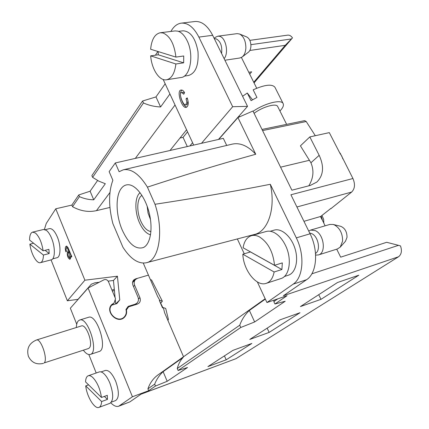 <?xml version="1.0" encoding="UTF-8"?>
<svg xmlns="http://www.w3.org/2000/svg" width="429" height="429" viewBox="0 0 429 429"><rect width="100%" height="100%" fill="white"/><g stroke="black" fill="none" stroke-linecap="round" stroke-linejoin="round"><path stroke-width="0.64" d="M254.091 113.342C262.334 106.901 276.308 102.896 277.676 106.494L277.724 106.59M242.589 96.278L247.308 93.018L251.072 100.649L256.939 97.453L253.158 89.817C264.682 84.711 271.927 83.837 274.898 87.2L274.968 87.339M247.308 93.018L252.515 99.791M253.083 111.293C264.698 103.255 281.36 99.061 283.145 103.566C283.993 105.373 282.925 107.851 279.933 110.993M310.934 162.757L319.171 155.336L309.824 136.915L300.429 145.849L310.934 162.757C314.178 170.517 313.465 178.207 308.8 185.827M315.304 135.709L306.209 121.52L262.569 130.577M136.234 303.802L136.208 304.488M319.171 155.336C324.308 166.463 323.53 175.381 316.838 182.073L310.269 185.446L291.892 190.197L252.949 111.014L237.923 117.551L255.738 154.252C222.222 163.513 186.122 174.469 147.42 187.124L155.008 204.279C164.125 231.354 159.046 260.628 146.219 262.784C138.283 264.119 130.523 258.944 122.935 247.254L112.87 223.589C108.516 206.456 108.516 192.015 112.865 180.26L109.143 171.638L115.31 162.956L223.316 138.336L226.705 145.442M262.006 129.44L304.628 120.635L306.209 121.52M318.726 294.691L320.978 299.345L300.429 306.563L337.5 282.507L358.816 275.204L320.978 299.345M249.775 339.436L279.923 319.873L300.01 312.72L269.133 332.411L249.775 339.436M267.165 328.153L269.133 332.411M224.437 355.877L226.18 359.813L207.926 366.597L232.926 350.37L251.85 343.436L226.18 359.813M325.107 225.826L320.694 216.452L330.968 208.355M322.806 221.198L321.133 216.109M121.321 188.39C123.161 185.998 125.386 184.781 128.003 184.738C135.703 184.556 145.361 197.126 149.217 213.004C153.148 228.861 150.381 244.262 143.458 247.506C135.821 249.876 128.764 244.085 122.281 230.132C115.857 215.481 115.267 195.989 121.321 188.39M257.362 281.95L266.935 302.531L287.039 295.704L274.946 304.005L285.21 301.233L254.649 321.964L240.771 327.472L178.11 370.5L187.516 367.503L167.187 381.295L155.459 386.052L148.681 390.706L132.427 396.766L88.084 288.031L70.34 308.22L76.727 324.217M88.835 354.547L96.198 372.994M88.084 288.031L103.941 279.805C105.866 279.134 107.379 279.772 108.478 281.719L115.524 298.686L114.109 302.954L111.872 304.467C104.499 311.229 117.369 324.538 124.346 317.358C126.308 315.385 127 312.918 126.416 309.958L128.646 306.832L137.28 304.156L138.964 303.18C140.401 301.673 140.712 299.823 139.892 297.635L134.674 285.333C133.81 283.043 134.1 281.092 135.543 279.488L137.548 278.303L148.439 275.123L157.593 296.418L159.824 300.359L159.347 300.509L162.537 307.92L163.358 307.657L165.68 308.381L168.42 319.423L167.937 320.484M163.358 307.657L164.597 312.72L183.526 356.762M160.709 303.19L162.36 301.201L151.555 279.96L150.391 279.66M148.681 390.706L147.914 388.846C149.952 382.947 153.325 378.287 158.044 374.871L265.165 298.734M162.36 301.201L159.824 300.359M237.35 238.937L244.257 253.78M309.824 136.915L329.306 132.625L339.848 153.099L341.79 156.145L342.873 158.971M340.111 153.035L352.938 178.518C355.346 184.207 354.917 188.722 351.641 192.063L330.872 208.687M266.935 302.531L293.141 284.17C303.249 277.74 305.051 255.196 296.321 237.875L270.313 184.282C235.231 191.237 196.798 197.903 155.008 204.279M296.321 237.875L310.065 233.794L290.916 194.766L352.938 178.518M303.946 221.326L320.694 216.452M232.159 144.16L232.47 144.085C240.202 142.514 247.962 145.903 255.738 154.252M218.742 139.377L237.923 117.551M115.31 162.956L119.117 171.707L123.321 169.798C131.322 168.415 139.355 174.185 147.42 187.124M270.313 184.282C275.986 208.494 267.894 231.757 254.258 234.513L146.509 262.704M284.352 276.512L288.24 275.252C295.517 273.123 298.82 260.73 295.013 248.616C291.307 236.465 281.553 227.965 274.303 230.094L270.2 231.269M101.088 371.927L105.368 370.436C108.821 369.937 112.275 373.562 115.723 381.322C119.251 391.505 119.214 397.919 115.61 400.563L111.384 402.129M132.427 396.766L118.683 406.236L129.869 401.887L119.616 405.743M110.779 402.81C113.733 405.839 116.366 406.976 118.683 406.236M83.355 350.214C85.891 353.582 88.202 354.998 90.283 354.451L99.11 351.507C108.215 349.592 97.051 313.653 88.519 317.294L79.665 320.029L78.271 320.919C77.091 322.233 76.448 324.431 76.33 327.525M128.646 306.832L126.158 309.212M126.416 309.958L126.137 310.221M114.109 302.954L112.012 305.067M311.829 273.825L398.477 245.34L400.498 245.903C402.155 250.799 401.501 254.424 398.525 256.773L235.988 358.676L141.146 394.09L129.869 401.887M398.525 256.773L283.381 295.747L306.585 279.703L293.141 284.17M174.898 336.69L172.319 330.689M147.914 388.846L154.671 384.164L155.459 386.052M265.337 299.099L249.367 310.435C245.034 314.575 241.827 319.503 239.747 325.214L177.263 368.511C178.41 364.012 180.384 360.312 183.183 357.411L163.122 371.648C159.384 375.177 156.569 379.349 154.671 384.164M277.81 298.836L273.82 301.603L274.11 300.096M273.82 301.603L274.946 304.005M235.988 358.676L141.002 394.192M398.477 245.34L386.701 242.294L340.68 257.159L336.711 249.174M321.991 219.568L320.517 216.597M249.367 310.435L254.649 321.964M239.747 325.214L240.771 327.472M177.263 368.511L178.11 370.5M163.122 371.648L167.187 381.295M310.065 233.794C318.79 250.906 316.838 273.257 306.585 279.703M323.815 223.23L323.654 219.444L321.975 215.444M90.283 354.451C99.238 352.6 88.036 316.43 79.665 320.029M88.369 348.557L89.141 348.091C93.715 344.584 86.374 323.707 81.392 325.943L36.39 340.025C40.878 337.923 48.241 359.502 44.166 362.913L88.369 348.557M162.934 307.791L159.454 300.756M150.552 234.797C146.284 233.633 142.573 229.569 139.42 222.603C134.492 211.642 134.717 196.836 140.069 192.685M150.944 231.537C147.088 230.979 143.704 227.515 140.792 221.139C136.39 211.417 136.899 198.225 141.945 195.388M85.725 385.869C86.792 396.487 94.6 409.389 98.943 407.405C100.515 406.778 101.405 404.82 101.625 401.544L85.725 385.869L88.588 384.856M104.36 396.412L107.443 399.404L101.625 401.544M101.469 397.469C100.177 389.033 97.319 382.405 92.889 377.59C91.141 375.949 89.602 375.332 88.283 375.75C86.626 376.394 85.714 378.437 85.537 381.874L101.469 397.469L107.304 395.334L107.443 399.404M88.283 375.75L99.271 371.927C100.622 371.498 102.182 372.099 103.957 373.718C106.215 375.874 108.215 379.07 109.953 383.301C113.615 393.919 113.599 400.589 109.91 403.324L98.943 407.405M318.388 254.955L337.451 248.938L340.235 247.12L342.589 241.103C342.68 233.633 339.983 228.249 334.502 224.946L333.151 224.458L329.804 224.447L310.65 230.078L315.288 230.625C324.051 234.245 326.415 253.228 318.388 254.955L315.621 255.094M308.724 231.059L310.65 230.078M340.588 226.281L340.76 226.324C344.916 228.11 347.002 231.778 347.029 237.323L345.452 241.312L340.235 247.12M309.684 233.017L311.738 233.633C318.323 236.406 320.972 250.386 315.508 253.394M242.835 254.204C243.366 270.141 256.403 286.904 266.141 283.371C270.259 281.955 272.924 278.158 274.131 271.986L242.835 254.204L250.461 251.941L281.912 269.514L274.131 271.986M274.517 265.326C273.166 251.989 268.136 242.503 259.416 236.867C256.612 235.414 253.973 235.012 251.496 235.671C246.997 237.124 244.198 241.162 243.098 247.774L274.517 265.326L282.325 262.886L281.912 269.514M251.496 235.671L266.211 231.478C268.726 230.807 271.396 231.183 274.228 232.609C278.684 234.99 282.427 239.237 285.451 245.34C292.283 258.907 289.596 276.415 280.738 278.63L266.141 283.371M44.391 229.445L46.246 223.466L55.77 208.789L84.894 280.201L67.369 300.772L77.987 299.351L91.307 284.196L94.97 282.791L99.212 282.261M51.04 259.877L67.369 300.772M52.692 258.853L56.944 257.738C60.757 257.148 61.063 245.812 57.395 237.092C54.826 231.167 52.204 228.346 49.528 228.619L45.211 229.665M71.868 256.403L71.327 257.105L70.656 255.834C70.769 257.985 70.479 259.132 69.777 259.277C67.975 258.113 67.144 255.974 67.283 252.847L68.254 250.091C67.546 248.321 67.053 247.613 66.768 247.973C65.953 248.294 65.868 249.453 66.495 251.448L65.905 251.85C64.945 248.675 65.122 246.755 66.436 246.096L67.975 247.549C69.884 252.016 71.67 256.708 71.868 256.403M178.507 31.365L183.065 30.802C190.562 31.317 195.538 38.272 198 51.668C198.815 65.192 195.699 73.118 188.642 75.45L184.277 76.137M193.694 145.088L163.17 79.472M232.668 106.714L198.874 37.092C193.86 27.386 188.031 22.732 181.397 23.128L195.045 21.509C201.769 21.096 207.647 25.697 212.666 35.301L247.533 106.36L232.668 106.714L201.496 143.307M181.397 23.128C177.676 23.606 174.501 25.837 171.879 29.832L170.833 31.446M157.845 51.469L155.427 55.196M183.778 94.23L181.708 92.546C178.099 92.09 183.049 105.716 185.607 104.955L186.894 102.263L186.063 98.804L187.183 97.844C188.867 103.244 188.481 106.435 186.03 107.411C181.649 108.526 175.938 89.629 181.37 90.047C182.373 89.908 183.435 90.75 184.556 92.573L183.778 94.23M187.532 131.837L183.06 137.387L180.014 137.999M55.77 208.789L71.863 205.078L72.544 206.724C80.55 211.089 88.519 212.398 96.45 210.65L109.947 207.438M97.587 180.507L90.111 191.211L78.732 194.97L71.863 205.078M142.573 101.008L91.87 175.627L92.61 177.365L143.458 102.965L142.573 101.008L155.979 96.916L165.17 83.762M247.533 106.36L218.474 139.436M249.71 74.169L251.667 71.82L248.777 72.287M187.296 146.546L183.06 137.387M189.891 145.951L192.589 142.712M186.583 129.799L170.007 150.488M122.496 318.608L124.11 317.09C126.11 315.052 126.727 312.516 125.96 309.491L128.196 306.365L135.044 304.241L136.921 303.153C138.508 301.485 138.851 299.442 137.945 297.034L132.958 285.253C132.175 283.183 132.438 281.419 133.741 279.96L135.569 278.882L132.679 281.815M115.707 303.941L115.272 299.447M115.106 297.672L113.454 280.475L108.167 281.14M124.11 317.09C117.691 323.756 105.464 311.958 111.733 305.153L110.526 306.37M111.733 305.153L116.838 303.598L119.761 299.898L115.723 303.936M119.761 299.898L117.433 276.196L113.454 280.475M135.569 278.882L148.439 275.123L143.275 263.1M117.433 276.196L84.894 280.201M72.544 206.724L79.429 196.643L78.732 194.97M169.927 93.994L160.596 106.955C154.633 106.719 148.922 105.389 143.458 102.965M92.61 177.365L98.885 181.183L105.325 183.73L93.742 199.817C88.733 199.71 83.961 198.654 79.429 196.643M253.737 82.271L285.221 45.329L249.834 50.466M160.596 106.955L155.979 96.916M93.742 199.817L90.111 191.211M249.828 40.353L287.703 35.14C289.511 34.969 291.103 35.88 292.481 37.881L291.43 38.953L250.901 44.664M254.048 82.894L292.481 37.881M241.414 57.481L256.708 88.24M285.221 45.329L291.43 38.953M224.903 60.232L239.87 57.99L242.171 56.987C244.396 55.143 245.629 52.102 245.871 47.86C245.774 40.97 243.688 36.358 239.623 34.02L237.151 33.639L217.852 36.17L219.482 36.283C225.81 37.409 229.032 52.992 224.136 58.666M214.157 38.331L215.379 37.302L217.852 36.17M239.623 34.02L246.777 36.969C249.485 38.519 250.868 41.57 250.922 46.117C250.756 48.917 249.925 50.938 248.439 52.177L242.171 56.987M214.355 38.733L216.023 38.792C220.517 41.141 222.372 46.037 221.595 53.491M150.676 55.856C151.635 69.182 159.357 81.113 166.457 79.794C171.6 78.63 174.742 73.359 175.879 63.98L150.676 55.856L158.28 54.799L183.666 62.832L175.879 63.98M158.28 54.799L158.14 51.56M175.911 57.095C174.324 43.983 170.013 35.945 162.977 32.974L160.312 32.749C154.826 33.977 151.598 39.468 150.627 49.222L175.911 57.095L183.725 55.979L183.666 62.832M160.312 32.749L175.08 30.92L177.783 31.14C181.381 32.202 184.486 35.36 187.098 40.621C194.278 54.633 190.294 76.984 180.995 77.504L166.457 79.794M29.869 244.16C31.027 253.78 36.728 263.905 40.417 262.677C42.315 262.06 43.318 259.513 43.42 255.041L29.869 244.16L33.585 243.232M45.104 250.322L49.185 253.544L43.42 255.041M43.141 250.826C41.779 242.449 39.2 236.508 35.414 233.006L32.615 232.132C30.636 232.775 29.617 235.414 29.569 240.036L43.141 250.826L48.922 249.346L49.185 253.544M32.615 232.132L43.522 229.488L46.375 230.341C48.3 231.837 50.054 234.502 51.63 238.336C55.432 247.426 55.164 259.223 51.26 259.818L40.417 262.677M186.063 98.804L187.398 98.573L187.741 99.533M182.046 90.095C180.695 91.093 180.201 93.157 180.555 96.284M180.84 97.635C182.486 103.035 184.432 106.204 186.685 107.143M188.229 102.172L186.937 104.714L185.607 104.955M181.708 92.546L183.044 92.321L184.357 92.996M68.865 251.598L68.045 254.397C68.152 256.129 68.619 257.159 69.455 257.486L69.852 254.333L68.865 251.598L69.584 251.41M71.058 254.933L71.101 255.722M70.688 257.094L69.455 257.486M69.852 254.333L70.699 254.107M70.656 255.834L71.402 255.641M67.283 252.847L68.324 252.579L68.216 253.716M69.219 257.464L70.27 258.869M69.166 250.375L68.324 252.579M68.254 250.091L68.972 249.903M66.768 247.973L68.061 247.721M66.967 246.187L66.302 248.412M280.566 167.176L309.507 160.269M114.414 290.508L112.377 291.114M296.911 206.987L351.641 192.063M134.674 285.333L133.494 286.518M139.892 297.635L138.433 299.024M150.488 219.589L148.032 213.004L147.152 206.183M134.095 305.142L135.044 304.241M96.45 210.65L109.953 192.503M135.317 158.392L175.043 104.982M212.666 35.301L198.874 37.092M186.894 102.263L188.218 102.032M69.155 252.3L69.873 252.113M286.631 124.351L277.676 106.494M283.145 103.566L274.898 87.2M239.5 116.865L239.071 115.991M123.321 169.798L232.47 144.085M135.543 279.488L132.54 282.529M340.76 226.324L333.151 224.458M114.312 289.393L111.953 290.09M36.39 340.025C29.092 343.211 26.416 348.627 28.368 356.268C31.478 362.612 36.513 364.977 43.474 363.358M136.921 303.153L135.173 304.805"/></g></svg>
